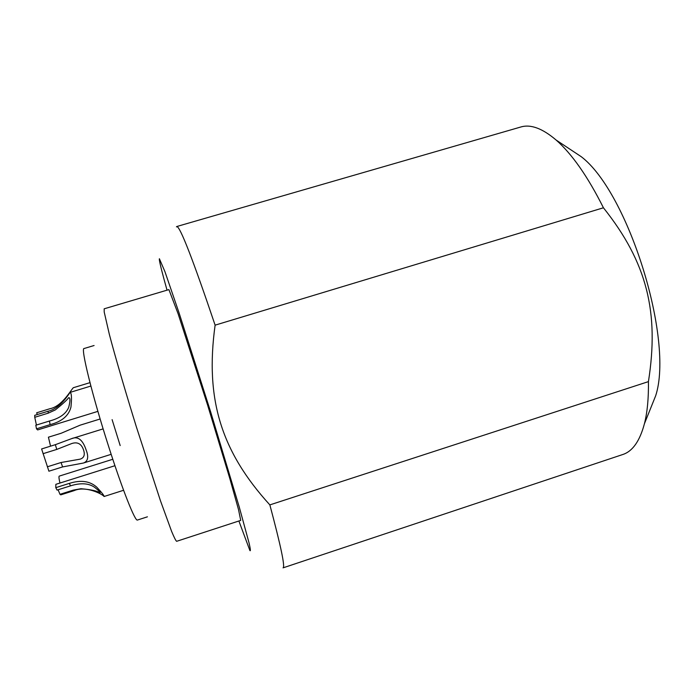 <?xml version="1.0" encoding="UTF-8"?>
<svg xmlns="http://www.w3.org/2000/svg" width="694" height="694" viewBox="0 0 694 694"><rect width="100%" height="100%" fill="white"/><g stroke="black" fill="none" stroke-linecap="round" stroke-linejoin="round"><path stroke-width="1.04" d="M147.414 516.822L137.464 520.032C135.269 521.879 122.586 490.155 108.828 447.075C92.337 395.901 80.452 347.468 84.069 348.527L94.08 345.517M112.107 419.636L120.175 445.565M168.911 289.615L178.089 313.714L207.636 405.166L229.809 478.487L238.528 509.639L240.714 520.396L176.632 541.311C175.808 540.765 174.142 537.451 171.618 531.387L160.453 500.747L136.51 427.322C125.258 391.112 115.204 356.638 109.331 334.317L104.213 312.04L104.178 308.804L168.911 289.615M167.028 290.153C162.37 273.54 159.802 263.382 159.334 259.669L159.386 258.732L164.938 271.658L179.095 312.985L210.664 411.906L239.239 506.976L249.068 542.986C250.473 549.136 250.742 551.635 249.866 550.455L238.892 520.994M176.458 226.877L176.797 226.513C180.128 226.548 192.906 259.435 215.114 325.156C204.86 399.423 221.395 451.681 269.853 504.894C280.879 546.135 285.277 567.128 283.057 567.848L622.77 454.518C632.572 451.352 639.799 441.072 644.44 423.687C647.329 412.279 648.656 398.261 648.43 381.622L269.853 504.894M648.43 381.622C659.343 312.196 647.008 262.479 603.433 207.784L215.114 325.156M176.797 226.513L520.812 126.993C530.676 124.035 542.456 128.399 556.154 140.067C572.047 154.051 587.809 176.614 603.433 207.784M556.154 140.067L581.26 156.705C628.296 192.429 674.126 339.626 655.674 395.745L649.029 412.288M55.355 409.902L48.224 413.164L48.129 411.221C59.615 408.766 68.238 394.964 70.085 392.396C71.586 392.995 71.872 397.896 70.944 407.1C68.767 415.758 61.835 421.596 50.142 424.624L36.504 428.823L35.81 425.231L49.413 421.041C59.554 418.404 65.982 413.841 68.697 407.361C70.311 401.08 70.346 397.827 68.775 397.61C66.919 400.091 62.443 404.186 55.355 409.902M36.426 425.04L34.752 417.294L48.224 413.164M59.979 494.319L73.304 490.103L80.972 488.723C91.278 489.617 97.646 491.031 100.083 492.966C100.509 492.41 98.661 490.502 94.531 487.24C88.572 483.171 80.573 482.703 70.536 485.843L57.064 490.094L55.789 487.665L69.313 483.397C80.825 479.745 90.003 481.037 96.856 487.275C101.94 492.74 104.343 495.811 104.083 496.488C102.374 494.05 85.501 485.453 74.015 490.667L60.751 494.865L59.979 494.319L58.114 489.764M89.994 382.646L73.286 387.729C70.12 391.208 61.757 406.441 49.847 408.749L36.678 412.783L37.268 414.544M100.153 418.985L80.105 425.179L61.185 433.247L48.415 437.194L50.558 446.164M55.346 444.681L71.335 438.747C77.745 435.884 82.673 439.614 86.117 449.938C88.867 456.99 87.973 461.354 83.427 463.028L62.607 466.923L48.91 471.209L41.605 448.949L55.346 444.681L56.769 449.417L43.028 453.694M47.331 466.802L61.037 462.516L80.131 459.15C84.009 457.919 85.162 454.9 83.592 450.102C81.519 443.865 77.607 441.662 71.855 443.501L56.769 449.417M55.789 487.665L55.858 484.325L114.952 465.709M97.906 411.36L37.623 429.933L36.504 428.823M34.752 417.294L34.709 415.333L48.129 411.221M59.962 483.033C58.964 478.773 58.712 476.466 59.216 476.119L112.801 459.272M73.304 490.103L74.015 490.667M69.313 483.397L70.536 485.843M50.142 424.624L49.413 421.041M61.037 462.516L62.607 466.923M655.674 395.745L644.44 423.687M103.128 428.883L71.335 438.747M111.17 454.327L83.427 463.028M90.879 386.046L70.085 392.388M123.601 490.276L104.083 496.496"/></g></svg>
